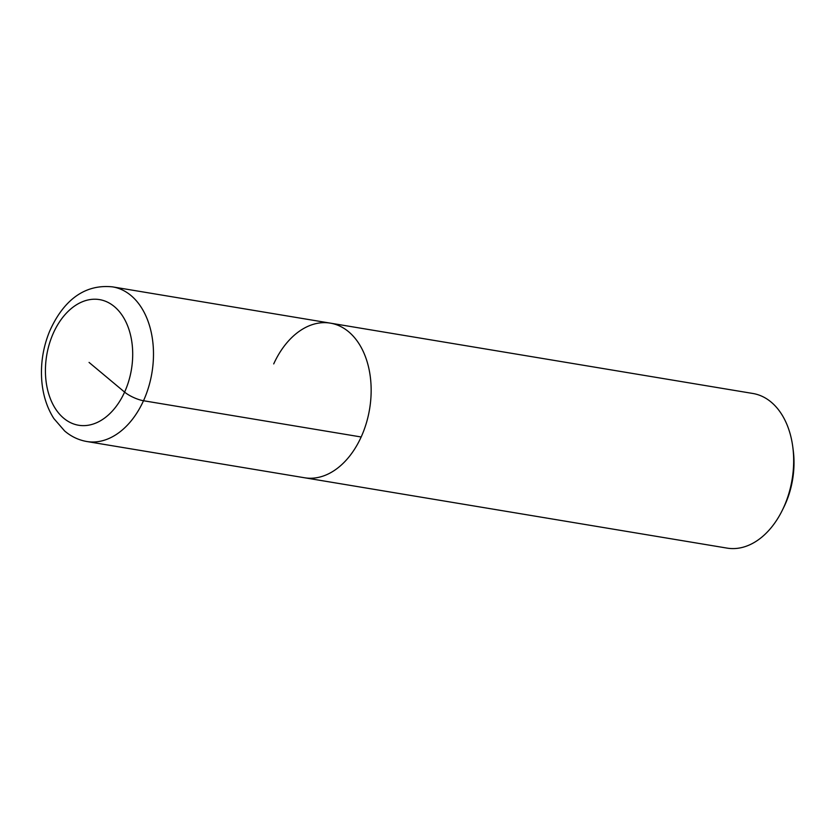 <?xml version="1.0" encoding="UTF-8"?>
<svg xmlns="http://www.w3.org/2000/svg" width="835" height="835" viewBox="0 0 835 835"><rect width="100%" height="100%" fill="white"/><g stroke="black" fill="none" stroke-linecap="round" stroke-linejoin="round"><path stroke-width="1.25" d="M273.713 363.914A78.386 52.855 99.5 0 1 330.326 323.135A78.386 52.855 99.5 0 1 369.581 409.14A78.386 52.855 99.5 0 1 304.577 477.766L727.097 548.115A78.386 52.855 -80.5 0 0 782.332 510.237A78.386 52.855 -80.5 0 0 783.71 507.325A78.386 52.855 -80.5 0 0 792.822 447.195A78.386 52.855 -80.5 0 0 752.846 393.473L330.326 323.135A78.386 52.855 99.5 0 1 369.581 409.14A78.386 52.855 99.5 0 1 304.577 477.766L86.892 441.527A78.386 52.855 99.5 0 0 143.505 400.737L361.19 436.987M792.822 447.195L793.25 450.503A70.547 47.574 99.5 0 1 785.046 504.622A70.547 47.574 99.5 0 1 783.804 507.252L782.332 510.237M89.063 362.421L124.603 392.106A14.696 3.998 24.4 0 0 143.505 400.737A78.386 52.855 99.5 0 0 112.641 286.885L330.326 323.135M53.523 332.748A63.69 42.94 -80.5 0 0 63.742 418.241A63.69 42.94 -80.5 0 0 124.603 392.106A63.69 42.94 -80.5 0 0 114.385 306.612A63.69 42.94 -80.5 0 0 53.523 332.748M112.641 286.885C81.319 283.535 61.331 304.702 49.557 331.432C43.138 347.183 40.529 363.528 41.75 380.447C42.898 394.913 46.927 407.616 53.847 418.533L64.639 430.975C71.205 436.569 78.615 440.087 86.892 441.527"/></g></svg>
